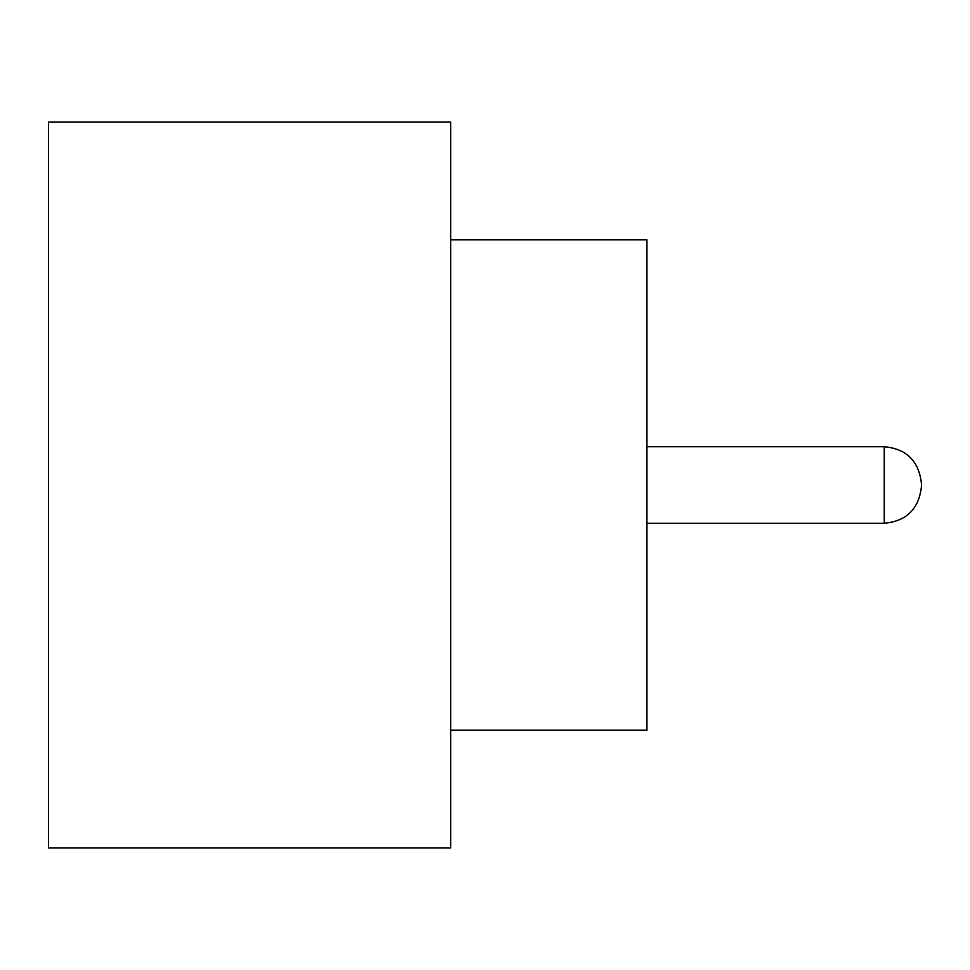 <?xml version="1.0" encoding="UTF-8"?>
<svg xmlns="http://www.w3.org/2000/svg" width="970" height="970" viewBox="0 0 970 970"><rect width="100%" height="100%" fill="white"/><g stroke="black" fill="none" stroke-linecap="round" stroke-linejoin="round"><path stroke-width="1.45" d="M921.5 485L921.5 485.982L921.5 485M450.674 239.772L646.844 239.772L646.844 730.228L450.674 730.228M450.674 485L450.674 847.938L48.5 847.938L48.5 122.062L450.674 122.062L450.674 485M646.844 523.254L884.228 523.254L884.228 446.746C906.659 448.746 919.087 461.174 921.5 484.018M884.228 523.254C906.659 521.254 919.087 508.826 921.5 485.982M884.228 446.746L646.844 446.746"/></g></svg>
